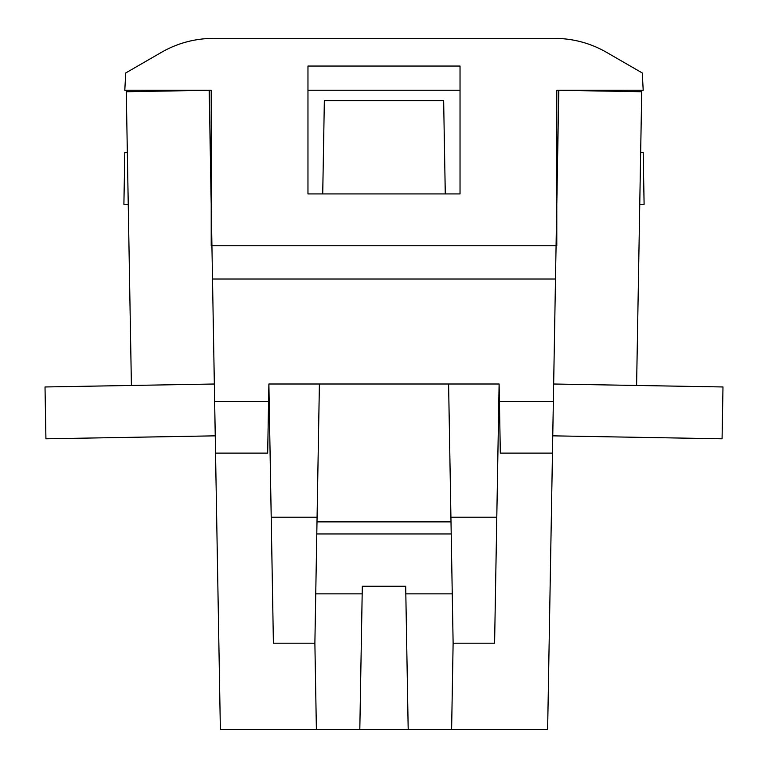 <?xml version="1.0" encoding="UTF-8"?>
<svg xmlns="http://www.w3.org/2000/svg" width="768" height="768" viewBox="0 0 768 768"><rect width="100%" height="100%" fill="white"/><g stroke="black" fill="none" stroke-linecap="round" stroke-linejoin="round"><path stroke-width="1.15" d="M460.032 90.24L307.968 90.24L307.968 193.92L307.968 66.048L460.032 66.048L460.032 193.92L445.277 193.92L443.645 100.608L324.355 100.608L322.723 193.92L307.968 193.92L460.032 193.92L460.032 90.24M211.2 245.76L556.8 245.76L556.8 90.24L643.2 90.24L642.298 72.979L606.451 52.291A103.68 103.68 0 0 0 554.611 38.4L213.389 38.4A103.68 103.68 0 0 0 161.549 52.291L125.702 72.979L124.8 90.24L211.2 90.24L211.2 245.76M214.339 384.01L131.405 385.459L126.278 91.738L209.213 90.288L211.92 245.76L556.08 245.76L555.494 279.014L212.506 279.014L214.646 401.472L268.579 401.472L268.886 384L499.114 384L499.421 401.472L553.354 401.472L552.461 453.12L500.323 453.12L499.421 401.472M555.494 279.014L553.354 401.472M268.579 401.472L267.677 453.12L215.539 453.12L214.646 401.472M271.21 517.2L317.078 517.2M450.922 517.2L496.79 517.2M211.2 152.448L210.298 152.448M127.334 152.448L124.8 152.448L123.898 204.288L128.246 204.288M319.402 384L314.88 643.2L316.387 729.6L220.368 729.6L215.539 453.12M448.598 384L453.12 643.2L451.613 729.6L359.808 729.6L362.179 593.866L315.744 593.866M450.998 521.866L317.002 521.866M452.256 593.866L405.821 593.866L408.192 729.6M405.821 593.866L405.686 586.272L362.314 586.272L362.179 593.866M268.886 384L273.408 643.2L314.88 643.2M453.12 643.2L494.592 643.2L499.114 384M451.613 729.6L547.632 729.6L552.461 453.12M211.92 245.76L212.506 279.014M451.21 533.962L316.79 533.962M359.808 729.6L316.387 729.6M639.754 204.288L644.102 204.288L643.2 152.448L640.666 152.448M557.702 152.448L556.8 152.448M553.661 384.01L636.595 385.459L641.722 91.738L558.787 90.288L556.08 245.76M552.758 435.84L722.074 438.797L722.986 386.966L636.595 385.459M131.405 385.459L45.014 386.966L45.926 438.797L215.242 435.84"/></g></svg>

